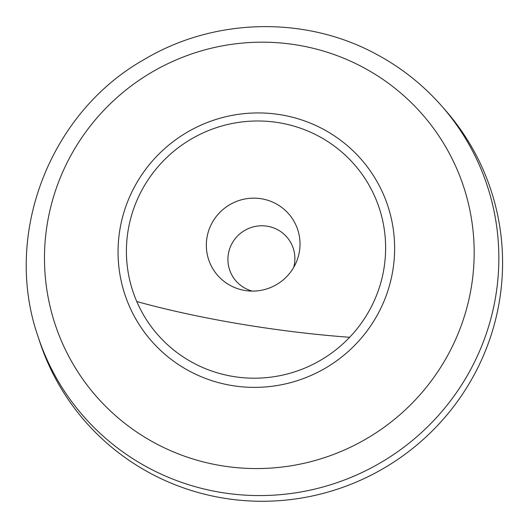 <?xml version="1.0" encoding="UTF-8"?>
<svg xmlns="http://www.w3.org/2000/svg" width="529" height="529" viewBox="0 0 529 529"><rect width="100%" height="100%" fill="white"/><g stroke="black" fill="none" stroke-linecap="round" stroke-linejoin="round"><path stroke-width="0.79" d="M193.409 363.013A130.094 128.117 -29.8 0 0 349.643 337.29A130.094 128.117 -29.8 0 0 318.63 136.171A130.094 128.117 -29.8 0 0 169.141 155.301A130.094 128.117 -29.8 0 0 136.773 301.543A130.094 128.117 -29.8 0 0 193.409 363.013M150.712 473.468A238.143 234.519 -29.8 0 0 449.61 411.701A238.143 234.519 -29.8 0 0 444.896 109.655L441.431 105.721A237.071 233.461 -29.8 0 1 446.119 406.404A237.071 233.461 -29.8 0 1 148.576 467.894A237.071 233.461 -29.8 0 1 38.022 336.504L39.655 341.483A238.143 234.519 -29.8 0 0 150.712 473.468M230.551 285.614A47.015 46.294 150.2 0 1 212.169 222.716A47.015 46.294 150.2 0 1 275.801 203.639A47.015 46.294 150.2 0 1 296.161 262.516A47.015 46.294 150.2 0 1 246.818 290.752A47.015 46.294 150.2 0 1 230.551 285.614M293.681 267.423A33.611 33.102 -29.8 0 0 277.58 229.698A33.611 33.102 -29.8 0 0 232.086 243.34A33.611 33.102 -29.8 0 0 245.225 288.312A33.611 33.102 -29.8 0 0 252.3 291.102M189.541 371.173A138.81 136.7 150.2 0 1 135.252 185.461A138.81 136.7 150.2 0 1 323.146 129.142A138.81 136.7 150.2 0 1 377.428 314.848A138.81 136.7 150.2 0 1 189.541 371.173M363.112 67.362A215.653 212.374 -29.8 0 0 71.203 154.865A215.653 212.374 -29.8 0 0 155.539 443.381A215.653 212.374 -29.8 0 0 447.448 355.878A215.653 212.374 -29.8 0 0 363.112 67.362M349.643 337.29A244.458 47.875 -171.7 0 1 136.773 301.543M441.431 105.721C422.869 84.7 401.2 67.553 376.43 54.275C305.365 15.52 213.901 17.688 144 59.612C49.521 112.902 2.592 234.896 38.022 336.504"/></g></svg>
